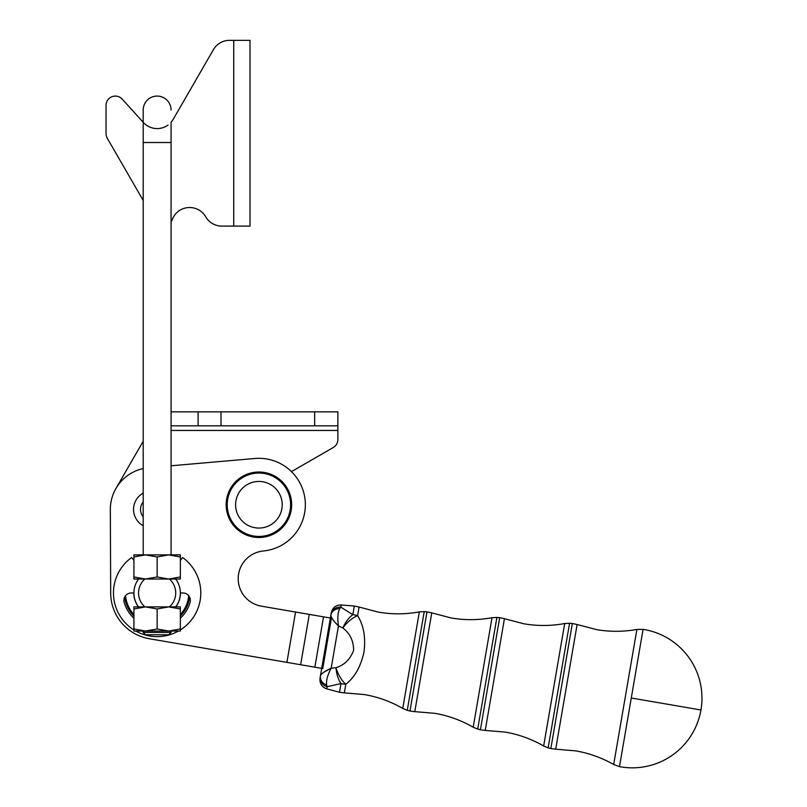 <?xml version="1.0" encoding="UTF-8"?>
<svg xmlns="http://www.w3.org/2000/svg" width="807" height="807" viewBox="0 0 807 807"><rect width="100%" height="100%" fill="white"/><g stroke="black" fill="none" stroke-linecap="round" stroke-linejoin="round"><path stroke-width="1.21" d="M426.994 611.847L424.22 611.625L407.263 710.301L409.956 711.028L426.994 611.847L431.765 612.876L414.788 711.653L434.802 713.327C448.42 715.688 461.221 720.318 473.205 727.218L492.018 617.698L496.89 617.446L477.714 729.074L480.407 729.79L499.674 617.668L496.89 617.446M572.345 623.498L569.571 623.276L548.155 747.847L550.848 748.563L572.345 623.498L577.116 624.517L555.69 749.189L575.694 750.873C589.15 753.203 601.82 757.753 613.683 764.511L636.894 629.44L643.078 629.359L619.483 766.65A69.654 69.654 0 0 0 700.95 709.978A69.654 69.654 0 0 0 643.078 629.359M290.601 504.758A31.695 31.695 0 0 1 290.318 509.005L291.478 508.128A32.734 32.734 0 0 1 291.196 510.165L290.318 509.005A31.695 31.695 0 0 1 227.503 509.005A31.695 31.695 0 0 1 288.059 492.3A31.695 31.695 0 0 1 290.601 504.758M226.343 508.128L227.503 509.005L226.626 510.165A32.734 32.734 0 0 1 226.343 508.128M235.594 504.758A23.312 23.312 0 0 1 258.906 481.446A23.312 23.312 0 0 1 282.218 504.758A23.312 23.312 0 0 1 258.906 528.06A23.312 23.312 0 0 1 235.594 504.758M252.056 536.766A32.734 32.734 0 0 0 254.084 537.129L253.247 535.939L252.056 536.766M246.448 535.031A32.734 32.734 0 0 0 248.374 535.747L247.769 534.426L246.448 535.031M241.243 532.317A32.734 32.734 0 0 0 243.008 533.377L242.655 531.964L241.243 532.317A32.734 32.734 0 0 1 238.156 530.068L238.055 528.625L236.602 528.716M232.688 524.348A32.734 32.734 0 0 0 233.969 525.962L234.131 524.51L232.688 524.348M229.612 519.355A32.734 32.734 0 0 0 230.58 521.161L231.004 519.769L229.612 519.355M227.473 513.888A32.734 32.734 0 0 0 228.109 515.844L228.764 514.543L227.473 513.888M226.263 502.257A32.734 32.734 0 0 0 226.172 504.314L227.251 503.336L226.263 502.257M227.241 496.466A32.734 32.734 0 0 0 226.777 498.474L228.008 497.697L227.241 496.466M232.164 485.864A32.734 32.734 0 0 0 231.034 487.589L232.456 487.297L232.164 485.864M235.967 481.396A32.734 32.734 0 0 0 234.544 482.879L235.997 482.848L235.967 481.396M240.506 477.673A32.734 32.734 0 0 0 238.842 478.884L240.284 479.116L240.506 477.673M256.999 472.075A32.734 32.734 0 0 0 254.951 472.256L256.071 473.184L256.999 472.075M129.816 611.02L131.248 611.262A31.695 31.695 0 0 1 125.559 595.717M138.441 606.894A23.312 23.312 0 0 1 133.821 592.963M133.912 615.6L133.478 615.6A32.734 32.734 0 0 0 133.912 616.044A32.734 32.734 0 0 1 124.651 597.119M127.032 605.845A32.734 32.734 0 0 0 127.899 607.711L128.394 606.35L127.032 605.845M125.216 600.267A32.734 32.734 0 0 0 125.741 602.254L126.467 601.003L125.216 600.267M143.202 468.564A41.793 41.793 0 0 0 110.327 509.58L110.69 593.165A46.443 46.443 0 0 0 149.265 638.73L322.739 668.539L331.384 618.202L261.377 606.168A27.862 27.862 0 0 1 263.395 550.969A46.443 46.443 0 0 0 305.157 500.491A46.443 46.443 0 0 0 254.881 458.487L171.064 465.79M291.206 471.389A9.291 9.291 0 0 0 293.587 470.42L333.23 447.532A9.291 9.291 0 0 0 337.871 439.492L337.871 425.814L171.064 425.814M171.064 554.883L171.064 122.291A18.571 18.571 0 0 0 173.212 119.295L213.431 49.641A18.571 18.571 0 0 1 229.521 40.35L250.009 40.35L250.009 226.101L221.804 226.101A18.571 18.571 0 0 1 205.724 216.811A18.571 18.571 0 0 0 172.123 219.907A9.291 9.291 0 0 1 171.064 222.016L171.064 411.873L337.871 411.873L337.871 425.814M258.765 472.014A32.734 32.734 0 0 1 291.65 504.607A32.734 32.734 0 0 1 259.057 537.492A32.734 32.734 0 0 1 226.172 504.9A32.734 32.734 0 0 1 258.765 472.014M189.605 597.119A32.734 32.734 0 0 1 180.344 616.044M143.202 493.107A18.571 18.571 0 0 0 143.202 525.69M143.202 516.823A11.611 11.611 0 0 1 143.202 501.974M143.202 441.268L115.926 488.497M262.87 472.256A32.734 32.734 0 0 0 260.822 472.075L261.75 473.184L262.87 472.256M274.037 475.716A32.734 32.734 0 0 0 272.181 474.829L272.665 476.201L274.037 475.716M278.98 478.884A32.734 32.734 0 0 0 277.315 477.673L277.537 479.116L278.98 478.884M283.277 482.879A32.734 32.734 0 0 0 281.855 481.396L281.814 482.848L283.277 482.879M286.788 487.589A32.734 32.734 0 0 0 285.658 485.864L285.365 487.297L286.788 487.589M289.4 492.835A32.734 32.734 0 0 0 288.593 490.949L288.059 492.3L289.4 492.835M291.65 504.314A32.734 32.734 0 0 0 291.559 502.257L290.57 503.336L291.65 504.314M289.713 515.844A32.734 32.734 0 0 0 290.349 513.888L289.057 514.543L289.713 515.844M283.852 525.962A32.734 32.734 0 0 0 285.133 524.348L283.691 524.51L283.852 525.962M279.666 530.068A32.734 32.734 0 0 0 281.219 528.716L279.767 528.625L279.666 530.068M274.814 533.377A32.734 32.734 0 0 0 276.579 532.317L275.167 531.964L274.814 533.377M269.447 535.747A32.734 32.734 0 0 0 271.374 535.031L270.042 534.426L269.447 535.747M263.738 537.129A32.734 32.734 0 0 0 265.765 536.766L264.565 535.939L263.738 537.129M110.327 509.58L110.69 593.165M188.707 595.717A31.695 31.695 0 0 1 180.728 614.127L180.808 615.58A32.734 32.734 0 0 0 182.18 614.046L180.728 614.127A31.695 31.695 0 0 1 180.344 614.541M189.05 600.237A32.734 32.734 0 0 0 189.443 598.219L188.233 599.026L189.05 600.237M187.244 605.815A32.734 32.734 0 0 0 187.991 603.898L186.659 604.483L187.244 605.815M184.46 610.99A32.734 32.734 0 0 0 185.539 609.235L184.127 609.567L184.46 610.99M180.445 592.963A23.312 23.312 0 0 1 175.815 606.894M133.912 614.541A31.695 31.695 0 0 1 131.248 611.262L131.006 612.695M257.877 537.472L258.906 536.443L259.935 537.472M229.228 490.949L229.763 492.3L228.421 492.835M245.641 474.829L245.157 476.201L243.785 475.716M251.199 472.932L250.483 474.203L249.212 473.487M268.61 473.487L267.339 474.203L266.623 472.932M291.045 498.474L289.814 497.697L290.581 496.466M287.242 521.161L286.818 519.769L288.21 519.355M331.011 614.349A9.291 8.806 9.8 0 1 340.826 607.126L341.2 604.978C335.924 604.998 332.625 607.55 331.304 612.654L320.45 675.782A9.291 8.141 9.8 0 0 326.613 684.972L327.148 686.707A9.291 8.806 -170.2 0 1 320.308 676.629L320.45 675.782C321.247 673.704 324.817 671.172 331.183 668.196L324.021 672.13M326.613 684.972C326.058 680.604 327.581 675.015 331.183 668.196L335.994 667.722A18.571 8.948 81.9 0 0 340.998 683.579L327.148 686.707L326.785 688.865C321.822 687.08 319.562 683.569 320.016 678.314L320.308 676.629M323.688 672.362L321.458 674.168M321.438 674.188L320.762 675.025M326.785 688.865L339.505 692.255L340.998 683.579A18.571 14.839 9.8 0 0 345.82 684.245A18.571 8.08 66.6 0 1 335.994 667.722C344.458 665.029 350.339 659.228 353.627 650.321C353.547 640.829 349.945 633.374 342.824 627.977L338.446 625.919C333.442 620.987 330.92 617.416 330.87 615.186A9.291 8.141 9.8 0 1 339.737 608.589C337.76 612.513 337.326 618.293 338.446 625.919L335.208 622.5M339.505 692.255L344.337 692.88L345.82 684.245C354.757 677.224 360.81 666.501 363.977 652.066C365.813 637.449 363.695 625.314 357.602 615.68A18.571 14.839 -170.2 0 0 352.83 614.692L354.323 606.027L359.095 607.046L357.602 615.68A18.571 8.08 -47.1 0 0 342.824 627.977A18.571 8.948 -62.4 0 1 352.83 614.692L340.826 607.126L339.737 608.589M171.064 110.004A13.931 13.931 0 0 0 157.133 96.073A13.931 13.931 0 0 0 143.202 110.004L143.202 110.004A13.931 13.931 0 0 1 157.133 96.073A13.931 13.931 0 0 1 171.064 110.004M143.202 632.436L145.522 634.756L168.734 634.756L171.064 632.436L143.202 632.436L143.202 631.044M107.291 138.269L143.202 200.459L107.291 138.269A9.291 9.291 0 0 1 106.05 133.619L106.05 105.364L106.05 133.619M175.704 606.894L180.344 606.894L180.344 608.972L168.734 606.894L157.133 608.972L145.522 606.894L133.912 608.972L133.912 606.894L175.704 606.894A23.221 23.221 0 0 0 175.704 579.033L133.912 579.033L133.912 576.965L145.522 579.033L157.133 576.965L168.734 579.033L180.344 576.965L180.344 579.033L175.704 579.033M133.912 631.044L133.912 628.966L145.522 631.044L133.912 631.044M180.344 554.883L180.344 556.961L168.734 554.883L180.344 554.883M133.912 592.963L131.329 592.963A7.434 7.434 0 0 0 124.187 602.456A34.277 34.277 0 0 0 133.912 618.182M180.344 618.182A34.277 34.277 0 0 0 190.069 602.456A7.434 7.434 0 0 0 182.937 592.963L180.344 592.963M133.912 560.421L131.632 557.526A43.649 43.649 0 0 0 133.912 629.934M180.344 560.421L182.624 557.526A43.649 43.649 0 0 1 180.344 629.934M135.788 631.044A43.649 43.649 0 0 0 178.468 631.044M133.912 554.883L168.734 554.883L157.133 556.961L145.522 554.883L133.912 556.961L133.912 554.883M133.912 576.965L133.912 556.961M157.133 576.965L157.133 556.961M180.344 576.965L180.344 556.961M180.344 631.044L145.522 631.044L157.133 628.966L168.734 631.044L180.344 628.966L180.344 631.044M180.344 608.972L180.344 628.966M157.133 608.972L157.133 628.966M133.912 608.972L133.912 628.966M138.552 579.033A23.221 23.221 0 0 0 138.552 606.894M169.42 579.033A18.571 18.571 0 0 1 169.42 606.894M144.846 606.894A18.571 18.571 0 0 1 144.846 579.033M122.22 99.13L143.202 122.301L122.22 99.13A9.291 9.291 0 0 0 106.05 105.364M233.748 226.101L233.748 40.35L229.521 40.35M168.068 125.024A18.571 18.571 0 0 1 143.364 122.472M700.95 709.978L632.305 698.186M314.659 425.814L314.659 411.873M314.861 667.187L323.516 616.851M309.293 614.399L300.638 664.746M286.909 662.386L295.564 612.039M171.064 430.454L337.871 430.454M220.997 411.873L220.997 425.814M198.108 425.814L198.108 411.873M548.155 747.847L543.656 745.981L564.698 623.529L569.571 623.276M564.698 623.529C551.1 626.03 537.482 626.121 523.854 623.791L504.436 618.697L485.239 730.426L505.253 732.1C518.871 734.461 531.672 739.091 543.656 745.981M407.263 710.301L402.754 708.445L411.045 660.156L419.347 611.877L424.22 611.625M338.446 625.919L331.183 668.196M171.064 142.516L143.202 142.516L143.202 110.004M613.683 764.511L619.483 766.65M636.894 629.44C623.448 631.851 610.001 631.911 596.534 629.621L577.116 624.517M555.69 749.189L550.848 748.563M485.239 730.426L480.407 729.79M504.436 618.697L499.674 617.668M473.205 727.218L477.714 729.074M492.018 617.698C478.42 620.2 464.812 620.29 451.184 617.97L431.765 612.876M414.788 711.653L409.956 711.028M402.754 708.445C390.77 701.545 377.969 696.915 364.35 694.555L344.337 692.88M419.347 611.877C405.75 614.379 392.141 614.47 378.513 612.15L359.095 607.046M341.2 604.978L354.323 606.027M171.064 632.436L171.064 631.044M143.202 554.883L143.202 142.516"/></g></svg>
